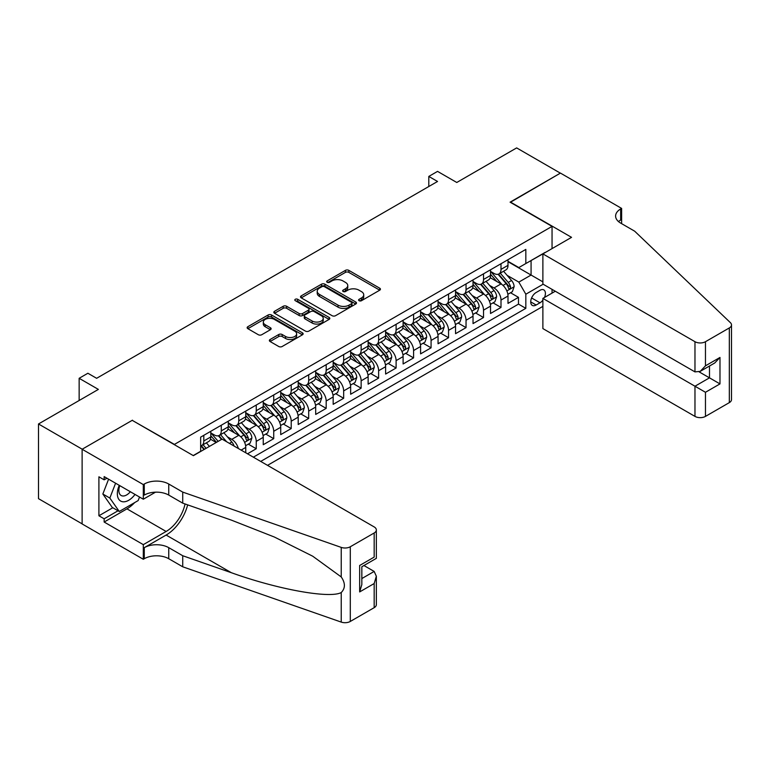 <?xml version="1.0" encoding="UTF-8"?>
<svg xmlns="http://www.w3.org/2000/svg" width="770" height="770" viewBox="0 0 770 770"><rect width="100%" height="100%" fill="white"/><g stroke="black" fill="none" stroke-linecap="round" stroke-linejoin="round"><path stroke-width="1.16" d="M359.089 300.704A1.694 0.982 0 0 0 361.496 300.704L379.726 290.184A2.425 1.405 0 0 0 380.438 289.193A2.425 1.405 0 0 0 379.726 288.201L348.839 270.366A2.425 1.405 0 0 0 345.412 270.366L327.173 280.896A1.694 0.982 0 0 0 326.682 281.589A1.694 0.982 0 0 0 327.173 282.282A1.694 0.982 0 0 0 329.579 282.282L331.937 280.915A7.767 4.485 0 0 1 342.919 280.915L345.489 282.407A7.767 4.485 0 0 1 347.771 285.574A7.767 4.485 0 0 1 345.489 288.74L343.131 290.107A1.694 0.982 0 0 0 342.64 290.8A1.694 0.982 0 0 0 343.131 291.493A1.694 0.982 0 0 0 345.538 291.493L347.896 290.126A7.767 4.485 0 0 1 358.878 290.126L361.457 291.618A7.767 4.485 0 0 1 363.729 294.785A7.767 4.485 0 0 1 361.457 297.961L359.089 299.318A1.694 0.982 0 0 0 358.599 300.011A1.694 0.982 0 0 0 359.089 300.704L359.089 299.318M270.078 339.522A2.425 1.405 0 0 0 269.365 340.513A2.425 1.405 0 0 0 270.078 341.505L278.74 346.5A2.425 1.405 0 0 0 282.176 346.5L302.418 334.815A2.425 1.405 0 0 0 303.13 333.824A2.425 1.405 0 0 0 302.418 332.833L271.531 314.997A2.425 1.405 0 0 0 268.104 314.997L247.853 326.692A2.425 1.405 0 0 0 247.141 327.683A2.425 1.405 0 0 0 247.853 328.675L258.316 334.719A2.425 1.405 0 0 0 261.752 334.719L270.414 329.714A2.425 1.405 0 0 0 271.127 328.723A2.425 1.405 0 0 0 270.414 327.731L265.226 324.728A6.487 3.744 0 0 1 263.321 322.081A6.487 3.744 0 0 1 267.334 318.616A6.487 3.744 0 0 1 274.409 319.435L294.746 331.177A6.487 3.744 0 0 1 296.642 333.824A6.487 3.744 0 0 1 292.639 337.289A6.487 3.744 0 0 1 285.564 336.471L282.176 334.517A2.425 1.405 0 0 0 278.74 334.517L270.078 339.522L270.078 341.505M132.469 420.487L174.424 444.406L552.051 226.39L510.096 202.163L560.358 173.144L516.651 147.907L456.774 182.48L437.543 171.383L428.803 176.426L437.543 181.47L96.625 378.301L87.886 373.248L79.146 378.301L79.146 400.506M132.469 420.189L82.207 449.208L38.5 423.972L98.377 389.399L79.146 378.301M332.111 315.69A2.425 1.405 0 0 0 335.537 315.69L355.788 304.006A2.425 1.405 0 0 0 356.5 303.014A2.425 1.405 0 0 0 355.788 302.023L324.901 284.188A2.425 1.405 0 0 0 321.465 284.188L301.224 295.873A2.425 1.405 0 0 0 300.512 296.864A2.425 1.405 0 0 0 301.224 297.855L332.111 315.69M295.978 301.07A1.694 0.982 0 0 1 297.701 301.311L297.701 299.299L329.108 317.423A2.425 1.405 0 0 1 329.82 318.414A2.425 1.405 0 0 1 329.108 319.406L308.857 331.1A2.425 1.405 0 0 1 305.421 331.1L274.534 313.265L274.534 311.282A2.425 1.405 0 0 0 273.822 312.274A2.425 1.405 0 0 0 274.534 313.265M274.534 311.282L283.206 306.277A2.425 1.405 0 0 1 286.632 306.277L299.164 313.515A2.425 1.405 0 0 0 302.591 313.515L308.347 310.195A2.425 1.405 0 0 0 309.049 309.203A2.425 1.405 0 0 0 308.347 308.212L295.305 300.685A1.694 0.982 0 0 1 294.804 299.992A1.694 0.982 0 0 1 295.853 299.078A1.694 0.982 0 0 1 297.701 299.299M82.12 523.85L38.5 498.662L38.5 423.972M247.507 453.8L256.246 448.746L248.296 444.155M244.86 426.734L249.249 429.265A9.885 5.708 60 0 1 256.246 441.383L263.244 437.341L263.244 444.714L273.725 438.659L265.775 434.068M262.349 416.637L266.738 419.178A9.885 5.708 60 0 1 273.725 431.287L280.723 427.254L280.723 434.617L291.214 428.563L283.254 423.972M279.828 406.55L284.217 409.082A9.885 5.708 60 0 1 291.214 421.2L298.202 417.157L298.202 424.53L308.693 418.466L300.743 413.875M297.316 396.454L301.705 398.985A9.885 5.708 60 0 1 308.693 411.103L315.69 407.061L315.69 414.433L326.182 408.379L318.222 403.788M314.795 386.357L319.184 388.898A9.885 5.708 60 0 1 326.182 401.006L333.169 396.974L333.169 404.337L343.661 398.283L335.701 393.691M332.274 376.27L336.663 378.802A9.885 5.708 60 0 1 343.661 390.91L350.648 386.877L350.648 394.25L361.14 388.186L353.189 383.595M349.763 366.173L354.152 368.705A9.885 5.708 60 0 1 361.14 380.823L368.137 376.78L368.137 384.153L378.628 378.099L370.668 373.508M367.242 356.077L371.631 358.618A9.885 5.708 60 0 1 378.628 370.726L385.616 366.693L385.616 374.056L396.107 368.002L388.157 363.411M384.721 345.99L389.119 348.521A9.885 5.708 60 0 1 396.107 360.63L403.105 356.597L403.105 363.969L413.586 357.906L405.636 353.315M402.209 335.893L406.599 338.425A9.885 5.708 60 0 1 413.586 350.543L420.584 346.5L420.584 353.873L431.075 347.819L423.115 343.218M419.689 325.797L424.078 328.338A9.885 5.708 60 0 1 431.075 340.446L438.063 336.413L438.063 343.776L448.554 337.722L440.604 333.131M437.177 315.71L441.566 318.241A9.885 5.708 60 0 1 448.554 330.349L455.551 326.316L455.551 333.68L466.043 327.625L458.083 323.034M454.656 305.613L459.045 308.144A9.885 5.708 60 0 1 466.043 320.262L473.03 316.22L473.03 323.592L483.522 317.538L475.571 312.938M472.135 295.516L476.524 298.057A9.885 5.708 60 0 1 483.522 310.166L490.519 306.133L490.519 313.496L501 307.442L501 300.069A9.885 5.708 -120 0 0 494.013 287.961L489.624 285.429M493.05 302.851L501 307.442M216.206 442.49L210.47 439.179M245.755 452.789L245.755 447.437A9.885 5.708 -120 0 0 238.767 435.329L227.949 429.083M238.353 448.515A9.885 5.708 60 0 0 231.77 439.362L227.381 436.831M263.244 437.341A9.885 5.708 -120 0 0 256.246 425.233L245.438 418.986M280.723 427.254A9.885 5.708 -120 0 0 273.725 415.136L262.917 408.899M298.202 417.157A9.885 5.708 -120 0 0 291.214 405.049L280.396 398.802M315.69 407.061A9.885 5.708 -120 0 0 308.693 394.952L297.884 388.706M333.169 396.974A9.885 5.708 -120 0 0 326.182 384.856L315.363 378.619M350.648 386.877A9.885 5.708 -120 0 0 343.661 374.769L332.852 368.522M368.137 376.78A9.885 5.708 -120 0 0 361.14 364.672L350.331 358.425M385.616 366.693A9.885 5.708 -120 0 0 378.628 354.575L367.81 348.338M403.105 356.597A9.885 5.708 -120 0 0 396.107 344.488L385.298 338.242M420.584 346.5A9.885 5.708 -120 0 0 413.586 334.392L402.777 328.145M438.063 336.413A9.885 5.708 -120 0 0 431.075 324.295L420.266 318.058M455.551 326.316A9.885 5.708 -120 0 0 448.554 314.208L437.745 307.962M473.03 316.22A9.885 5.708 -120 0 0 466.043 304.111L455.224 297.865M490.519 306.133A9.885 5.708 -120 0 0 483.522 294.015L472.713 287.778M544.467 297.489A7.662 4.427 120 0 0 543.822 289.905A7.662 4.427 120 0 0 539.991 290.28L536.141 292.504A7.662 4.427 120 0 0 531.136 299.261A7.662 4.427 120 0 0 532.311 305.401A7.662 4.427 120 0 0 536.141 305.016L539.991 302.803A7.662 4.427 120 0 0 542.879 300.175M267.527 465.35L542.879 306.383M552.051 226.39L552.051 248.594M552.051 289.376L552.051 293.11M260.703 461.413L525.833 308.347L525.833 294.217L518.836 282.109L507.103 275.333M193.222 455.561L200.652 451.278L200.652 437.139L525.833 249.403L525.833 263.533L545.064 252.637M543.139 284.226L525.833 294.217M210.787 432.904L214.291 434.925A9.885 5.708 60 0 0 219.229 435.416L226.226 431.373A9.885 5.708 -120 0 0 228.276 426.85L228.276 421.19M228.276 422.807L231.77 424.828A9.885 5.708 60 0 0 236.717 425.319L243.705 421.277A9.885 5.708 -120 0 0 245.755 416.753L245.755 411.103M245.755 412.72L249.249 414.732A9.885 5.708 60 0 0 254.196 415.222L261.194 411.19A9.885 5.708 -120 0 0 263.244 406.656L263.244 401.006M263.244 402.623L266.738 404.645A9.885 5.708 60 0 0 271.685 405.136L278.673 401.093A9.885 5.708 -120 0 0 280.723 396.569L280.723 390.91M280.723 392.527L284.217 394.548A9.885 5.708 60 0 0 289.164 395.039L296.161 390.996A9.885 5.708 -120 0 0 298.202 386.473L298.202 380.823M298.202 382.44L301.705 384.451A9.885 5.708 60 0 0 306.643 384.942L313.64 380.909A9.885 5.708 -120 0 0 315.69 376.376L315.69 370.726M315.69 372.343L319.184 374.364A9.885 5.708 60 0 0 324.132 374.855L331.119 370.813A9.885 5.708 -120 0 0 333.169 366.289L333.169 360.63M333.169 362.247L336.663 364.268A9.885 5.708 60 0 0 341.611 364.759L348.608 360.716A9.885 5.708 -120 0 0 350.648 356.192L350.648 350.543M350.648 352.159L354.152 354.171A9.885 5.708 60 0 0 359.089 354.662L366.087 350.629A9.885 5.708 -120 0 0 368.137 346.096L368.137 340.446M368.137 342.063L371.631 344.084A9.885 5.708 60 0 0 376.578 344.565L383.566 340.533A9.885 5.708 -120 0 0 385.616 336.009L385.616 330.349M385.616 331.966L389.119 333.988A9.885 5.708 60 0 0 394.057 334.478L401.055 330.436A9.885 5.708 -120 0 0 403.105 325.912L403.105 320.262M403.105 321.87L406.599 323.891A9.885 5.708 60 0 0 411.546 324.382L418.534 320.349A9.885 5.708 -120 0 0 420.584 315.815L420.584 310.166M420.584 311.783L424.078 313.804A9.885 5.708 60 0 0 429.025 314.285L436.022 310.252A9.885 5.708 -120 0 0 438.063 305.728L438.063 300.069M438.063 301.686L441.566 303.707A9.885 5.708 60 0 0 446.504 304.198L453.501 300.156A9.885 5.708 -120 0 0 455.551 295.632L455.551 289.982M455.551 291.589L459.045 293.611A9.885 5.708 60 0 0 463.992 294.101L470.98 290.069A9.885 5.708 -120 0 0 473.03 285.535L473.03 279.885M473.03 281.502L476.524 283.524A9.885 5.708 60 0 0 481.471 284.005L488.469 279.972A9.885 5.708 -120 0 0 490.519 275.448L490.519 269.789M253.359 457.178L518.489 304.111L518.489 297.345L507.998 303.399L507.998 296.036A9.885 5.708 -120 0 0 501 283.918L490.192 277.681M490.519 271.406L494.013 273.427A9.885 5.708 -120 0 0 498.96 273.918A9.885 5.708 -120 0 0 501 269.385L501 263.735M498.96 273.918L505.948 269.875A9.885 5.708 -120 0 0 507.998 265.352L507.998 259.702M203.8 435.329L203.8 440.979A9.885 5.708 60 0 1 201.75 445.503A9.885 5.708 60 0 1 200.652 445.907M201.75 445.503L208.747 441.47A9.885 5.708 -120 0 0 210.787 436.936L210.787 431.287M221.279 425.233L221.279 430.882A9.885 5.708 60 0 1 219.229 435.416M238.767 415.136L238.767 420.795A9.885 5.708 60 0 1 236.717 425.319M256.246 405.049L256.246 410.699A9.885 5.708 60 0 1 254.196 415.222M273.725 394.952L273.725 400.602A9.885 5.708 60 0 1 271.685 405.136M291.214 384.856L291.214 390.506A9.885 5.708 60 0 1 289.164 395.039M308.693 374.769L308.693 380.418A9.885 5.708 60 0 1 306.643 384.942M326.182 364.672L326.182 370.322A9.885 5.708 60 0 1 324.132 374.855M343.661 354.575L343.661 360.225A9.885 5.708 60 0 1 341.611 364.759M361.14 344.479L361.14 350.138A9.885 5.708 60 0 1 359.089 354.662M378.628 334.392L378.628 340.042A9.885 5.708 60 0 1 376.578 344.565M396.107 324.295L396.107 329.945A9.885 5.708 60 0 1 394.057 334.478M413.586 314.199L413.586 319.858A9.885 5.708 60 0 1 411.546 324.382M431.075 304.111L431.075 309.761A9.885 5.708 60 0 1 429.025 314.285M448.554 294.015L448.554 299.665A9.885 5.708 60 0 1 446.504 304.198M466.043 283.918L466.043 289.578A9.885 5.708 60 0 1 463.992 294.101M483.522 273.831L483.522 279.481A9.885 5.708 60 0 1 481.471 284.005M483.522 310.166L483.522 317.538M466.043 320.262L466.043 327.625M448.554 330.349L448.554 337.722M431.075 340.446L431.075 347.819M413.586 350.543L413.586 357.906M396.107 360.63L396.107 368.002M378.628 370.726L378.628 378.099M361.14 380.823L361.14 388.186M343.661 390.91L343.661 398.283M326.182 401.006L326.182 408.379M308.693 411.103L308.693 418.466M291.214 421.2L291.214 428.563M273.725 431.287L273.725 438.659M256.246 441.383L256.246 448.746M518.836 282.109L531.079 275.044L531.079 260.51L545.064 252.435M507.998 261.713L542.879 281.858M507.998 261.309L518.836 267.575L525.833 263.533M428.803 176.426L428.803 186.523M510.529 292.754L518.489 297.345M518.489 304.111L525.833 308.347M359.773 300.945L361.457 299.973A7.767 4.485 0 0 0 363.729 296.806L363.729 294.785M347.771 285.574L347.771 287.595A7.767 4.485 0 0 1 345.489 290.762L343.815 291.734M379.726 288.201L379.726 290.184L348.839 272.387A2.425 1.405 0 0 0 345.412 272.387L327.856 282.523M355.759 304.015L324.901 286.209A2.425 1.405 0 0 0 321.465 286.209L301.253 297.875M351.505 303.707A1.694 0.982 0 0 0 351.996 303.014A1.694 0.982 0 0 0 351.505 302.321L324.391 286.661A1.694 0.982 0 0 0 321.985 286.661L319.492 288.096A7.767 4.485 0 0 0 317.221 291.272A7.767 4.485 0 0 0 319.492 294.438L338.03 305.141A7.767 4.485 0 0 0 349.012 305.141L351.505 303.707L351.505 305.719A1.694 0.982 0 0 0 351.996 305.026L351.996 303.014M317.221 291.272L317.221 293.293A7.767 4.485 0 0 0 319.492 296.46L319.492 294.438M351.505 305.719L349.012 307.163A7.767 4.485 0 0 1 338.03 307.163L319.492 296.46M274.572 313.284L283.206 308.298L283.206 306.277M309.049 309.203L309.049 311.224A2.425 1.405 0 0 1 308.347 312.216L302.591 315.527A2.425 1.405 0 0 1 299.164 315.527L286.632 308.298A2.425 1.405 0 0 0 283.206 308.298M297.701 301.311L329.069 319.425M312.158 321.013A6.487 3.744 0 0 0 319.232 321.831A6.487 3.744 0 0 0 323.246 318.366A6.487 3.744 0 0 0 321.34 315.719L314.179 311.581A2.425 1.405 0 0 0 310.743 311.581L304.997 314.901A2.425 1.405 0 0 0 304.285 315.892A2.425 1.405 0 0 0 304.997 316.884L312.158 321.013L312.158 323.034A6.487 3.744 0 0 0 319.232 323.852A6.487 3.744 0 0 0 323.246 320.387L323.246 318.366M304.285 315.892L304.285 317.904A2.425 1.405 0 0 0 304.997 318.896L304.997 316.884M312.158 323.034L304.997 318.896M296.642 333.824L296.642 335.845A6.487 3.744 0 0 1 292.639 339.3A6.487 3.744 0 0 1 285.564 338.492L282.176 336.538A2.425 1.405 0 0 0 278.74 336.538L270.106 341.524M263.321 322.081L263.321 324.103A6.487 3.744 0 0 0 265.226 326.75L265.226 324.728M270.386 329.733L265.226 326.75M302.389 334.834L271.531 317.019A2.425 1.405 0 0 0 268.104 317.019L247.882 328.694M507.853 294.304L512.368 291.695L514.119 286.652A6.555 3.783 -120 0 0 511.559 280.492L503.58 271.252M501.973 284.563L492.502 273.591A18.913 10.924 -120 0 0 490.519 271.512M496.785 281.483L491.481 275.352A15.698 9.067 -120 0 0 490.519 274.293M498.065 274.274L506.14 283.63A6.555 3.783 60 0 1 508.479 288.134C509.461 289.453 510.163 289.048 510.577 286.931A6.555 3.783 -120 0 0 508.238 282.417L500.25 273.167M498.537 274.12L507.218 284.168A3.34 1.925 60 0 1 508.065 285.478L510.577 286.931M508.479 288.134L508.96 288.914M119.254 485.331A16.074 9.279 120 0 0 123.027 501.799A16.074 9.279 120 0 0 135.019 494.427M119.793 485.639A11.001 6.353 120 0 0 121.14 495.485A11.001 6.353 120 0 0 122.748 495.986A11.001 6.353 120 0 0 130.342 491.732M139.524 497.035L138.148 500.587L119.273 511.482L112.276 507.44L102.843 494.013L108.599 479.181M119.273 511.482L109.831 498.055L115.596 483.214M102.843 494.013L109.831 498.055M555.285 291.243L542.879 298.404L542.879 328.588L694.973 416.397L694.973 386.222L709.488 377.839L709.488 366.019M542.879 298.404L705.464 392.276L705.464 416.397L729.325 402.623L729.325 327.933A7.421 4.283 0 0 0 731.5 324.901A7.421 4.283 0 0 0 730.432 322.688L634.663 231.183L620.668 223.108A17.306 9.991 180 0 1 615.605 216.043A17.306 9.991 180 0 1 620.668 208.978L621.631 208.42L560.444 173.096L510.356 202.317M510.356 202.01L571.542 237.343L542.879 253.898L694.973 341.707A7.421 4.283 0 0 0 705.464 341.707L729.325 327.933M621.631 208.42L621.631 223.059L621.111 223.358M542.879 253.898L542.879 284.072L694.973 371.891L694.973 341.707M731.5 324.901L731.5 399.592A7.421 4.283 180 0 1 729.325 402.623M705.464 416.397A7.421 4.283 180 0 1 694.973 416.397M618.493 221.567A17.306 9.991 180 0 1 620.668 220.028L620.668 208.978M699.17 371.891L719.979 383.903L705.464 392.276M705.464 341.707L705.464 365.827L700.219 371.371L694.973 371.891M705.464 365.827L719.979 357.453L714.733 362.988L700.219 371.371M222.068 439.112L374.172 526.921A7.421 4.283 -0 0 1 376.338 529.952A7.421 4.283 -0 0 1 374.172 532.984L350.302 546.758L350.302 621.448A7.421 4.283 180 0 1 341.226 622.093L182.731 566.797L168.745 558.722A17.306 9.991 -0 0 0 144.269 558.722L143.307 559.27L82.12 523.947L82.12 449.257L132.209 420.333L193.395 455.667L222.068 439.112M182.731 566.797L182.731 555.738L231.327 572.697C277.778 589.435 329.675 598.81 341.226 592.553C345.432 588.241 345.432 583.034 341.226 576.932L312.707 556.2L274.341 537.017L231.327 520.106L182.731 503.156L168.745 495.081A17.306 9.991 -0 0 0 144.269 495.081L144.269 484.022L143.307 484.58L82.12 449.257M182.731 503.156L182.731 492.097L168.745 484.022A17.306 9.991 -0 0 0 144.269 484.022M231.327 572.697L166.127 535.054L144.269 547.663A17.306 9.991 -0 0 1 168.745 547.663L182.731 555.738M374.172 607.674L374.172 583.544L376.338 576.239L376.338 604.643A7.421 4.283 180 0 1 374.172 607.674L350.302 621.448M341.226 576.932L341.226 547.393L182.731 492.097M134.673 502.589A27.816 16.055 -60 0 1 126.963 508.854L104.152 522.031L104.152 518.797L118.051 510.77M106.943 478.218L104.152 479.835L98.907 476.813L98.907 515.775L104.152 518.797M104.152 479.835L104.152 476.611L143.307 499.22L143.307 484.58M143.307 559.27L143.307 544.64L166.127 531.464A27.816 16.055 120 0 0 185.06 503.965M104.152 522.031L143.307 544.64M363.931 565.526L374.172 571.436L376.338 576.239M166.127 535.054A32.205 18.596 120 0 0 187.659 504.87M155.521 492.165L143.307 499.22M341.226 547.393A7.421 4.283 -0 0 0 350.302 546.758M98.907 515.775L112.805 507.748M374.172 583.544L359.657 591.928L361.833 584.613L361.833 566.739L376.338 558.356L376.338 529.952M359.657 591.928L359.657 565.478C362.487 567.115 362.487 567.115 359.657 565.478L374.172 557.105C376.992 558.741 376.992 558.741 374.172 557.105L374.172 532.984M490.365 304.4L494.889 301.792L496.631 296.739A6.555 3.783 -120 0 0 494.08 290.588L486.091 281.339M484.494 294.66L475.023 283.687A18.913 10.924 -120 0 0 473.03 281.608M479.296 291.58L474.002 285.439A15.698 9.067 -120 0 0 473.03 284.39M480.586 284.361L488.661 293.717A6.555 3.783 60 0 1 491 298.231C491.982 299.549 492.685 299.145 493.098 297.018A6.555 3.783 -120 0 0 490.76 292.504L482.771 283.264M481.058 284.207L489.739 294.265A3.34 1.925 60 0 1 490.577 295.565L493.098 297.018M491 298.231L491.472 299.01M472.886 314.487L477.4 311.879L479.152 306.835A6.555 3.783 -120 0 0 476.601 300.685L468.612 291.435M467.015 304.747L457.534 293.784A18.913 10.924 -120 0 0 455.551 291.705M461.817 301.667L456.514 295.536A15.698 9.067 -120 0 0 455.551 294.486M463.097 294.458L471.182 303.813A6.555 3.783 60 0 1 473.512 308.327C474.503 309.646 475.196 309.242 475.61 307.114A6.555 3.783 -120 0 0 473.281 302.6L465.292 293.351M463.579 294.304L472.26 304.352A3.34 1.925 60 0 1 473.098 305.661L475.61 307.114M473.512 308.327L473.993 309.107M455.397 324.584L459.921 321.976L461.663 316.932A6.555 3.783 -120 0 0 459.113 310.772L451.124 301.532M449.526 314.843L440.055 303.871A18.913 10.924 -120 0 0 438.063 301.792M444.329 311.763L439.035 305.632A15.698 9.067 -120 0 0 438.063 304.574M445.618 304.554L453.694 313.91A6.555 3.783 60 0 1 456.033 318.414C457.014 319.733 457.717 319.329 458.131 317.211A6.555 3.783 -120 0 0 455.792 312.697L447.803 303.447M446.09 304.4L454.772 314.449A3.34 1.925 60 0 1 455.619 315.758L458.131 317.211M456.033 318.414L456.504 319.194M437.918 334.681L442.432 332.072L444.184 327.019A6.555 3.783 -120 0 0 441.633 320.869L433.645 311.619M432.047 324.94L422.576 313.967A18.913 10.924 -120 0 0 420.584 311.889M426.85 321.86L421.546 315.719A15.698 9.067 -120 0 0 420.584 314.67M428.13 314.641L436.215 323.997A6.555 3.783 60 0 1 438.553 328.511C439.535 329.829 440.238 329.425 440.652 327.298A6.555 3.783 -120 0 0 438.313 322.784L430.324 313.544M428.611 314.487L437.293 324.545A3.34 1.925 60 0 1 438.13 325.845L440.652 327.298M438.553 328.511L439.025 329.291M420.439 344.767L424.953 342.159L426.705 337.116A6.555 3.783 -120 0 0 424.155 330.965L416.166 321.716M414.558 335.027L405.087 324.064A18.913 10.924 -120 0 0 403.105 321.985M409.37 331.957L404.067 325.816A15.698 9.067 -120 0 0 403.105 324.767M410.651 324.738L418.726 334.093A6.555 3.783 60 0 1 421.065 338.608C422.047 339.926 422.749 339.522 423.163 337.395A6.555 3.783 -120 0 0 420.824 332.881L412.845 323.631M411.122 324.584L419.804 334.632A3.34 1.925 60 0 1 420.651 335.941L423.163 337.395M421.065 338.608L421.546 339.387M402.951 354.864L407.474 352.256L409.217 347.212A6.555 3.783 -120 0 0 406.666 341.062L398.677 331.812M397.079 345.124L387.608 334.151A18.913 10.924 -120 0 0 385.616 332.072M391.882 342.044L386.588 335.913A15.698 9.067 -120 0 0 385.616 334.854M393.172 334.834L401.247 344.19A6.555 3.783 60 0 1 403.586 348.704C404.568 350.013 405.27 349.609 405.684 347.491A6.555 3.783 -120 0 0 403.345 342.977L395.356 333.728M393.643 334.681L402.325 344.729A3.34 1.925 60 0 1 403.162 346.038L405.684 347.491M403.586 348.704L404.058 349.474M385.472 364.961L389.986 362.352L391.738 357.299A6.555 3.783 -120 0 0 389.187 351.149L381.198 341.899M379.6 355.22L370.12 344.248A18.913 10.924 -120 0 0 368.137 342.169M374.403 352.14L369.1 346.009A15.698 9.067 -120 0 0 368.137 344.95M375.683 344.922L383.768 354.277A6.555 3.783 60 0 1 386.097 358.791C387.089 360.11 387.782 359.706 388.195 357.578A6.555 3.783 -120 0 0 385.866 353.064L377.878 343.824M376.164 344.777L384.846 354.826A3.34 1.925 60 0 1 385.683 356.125L388.195 357.578M386.097 358.791L386.579 359.571M367.993 375.048L372.507 372.439L374.258 367.396A6.555 3.783 -120 0 0 371.698 361.245L363.719 351.996M362.112 365.307L352.641 354.344A18.913 10.924 -120 0 0 350.648 352.265M356.914 362.237L351.62 356.096A15.698 9.067 -120 0 0 350.648 355.047M358.204 355.018L366.279 364.374A6.555 3.783 60 0 1 368.618 368.888C369.6 370.206 370.303 369.802 370.717 367.675A6.555 3.783 -120 0 0 368.378 363.161L360.389 353.911M358.676 354.864L367.357 364.913A3.34 1.925 60 0 1 368.204 366.222L370.717 367.675M368.618 368.888L369.1 369.667M350.504 385.144L355.028 382.536L356.77 377.493A6.555 3.783 -120 0 0 354.219 371.342L346.231 362.092M344.633 375.404L335.162 364.431A18.913 10.924 -120 0 0 333.169 362.352M339.435 372.324L334.142 366.193A15.698 9.067 -120 0 0 333.169 365.134M340.725 365.115L348.8 374.47A6.555 3.783 60 0 1 351.139 378.984C352.121 380.293 352.824 379.889 353.238 377.772A6.555 3.783 -120 0 0 350.899 373.257L342.91 364.008M341.197 364.961L349.878 375.009A3.34 1.925 60 0 1 350.716 376.318L353.238 377.772M351.139 378.984L351.611 379.754M333.025 395.241L337.539 392.633L339.291 387.579A6.555 3.783 -120 0 0 336.74 381.429L328.752 372.18M327.144 385.5L317.673 374.528A18.913 10.924 -120 0 0 315.69 372.449M321.956 382.421L316.653 376.289A15.698 9.067 -120 0 0 315.69 375.231M323.236 375.202L331.321 384.557A6.555 3.783 60 0 1 333.651 389.071C334.642 390.39 335.335 389.986 335.749 387.859A6.555 3.783 -120 0 0 333.42 383.344L325.431 374.105M323.718 375.057L332.399 385.106A3.34 1.925 60 0 1 333.237 386.405L335.749 387.859M333.651 389.071L334.132 389.851M315.536 405.328L320.06 402.72L321.802 397.676A6.555 3.783 -120 0 0 319.252 391.526L311.263 382.276M309.665 395.588L300.194 384.625A18.913 10.924 -120 0 0 298.202 382.546M304.468 392.517L299.174 386.376A15.698 9.067 -120 0 0 298.202 385.327M305.757 385.298L313.833 394.654A6.555 3.783 60 0 1 316.172 399.168C317.153 400.487 317.856 400.082 318.27 397.955A6.555 3.783 -120 0 0 315.931 393.441L307.942 384.192M306.229 385.144L314.911 395.203A3.34 1.925 60 0 1 315.758 396.502L318.27 397.955M316.172 399.168L316.643 399.948M298.057 415.425L302.572 412.816L304.323 407.773A6.555 3.783 -120 0 0 301.773 401.622L293.784 392.373M292.186 405.684L282.715 394.721A18.913 10.924 -120 0 0 280.723 392.633M286.989 402.604L281.685 396.473A15.698 9.067 -120 0 0 280.723 395.414M288.269 395.395L296.354 404.75A6.555 3.783 60 0 1 298.693 409.265C299.674 410.574 300.367 410.179 300.781 408.052A6.555 3.783 -120 0 0 298.452 403.538L290.463 394.288M288.75 395.241L297.432 405.289A3.34 1.925 60 0 1 298.269 406.599L300.781 408.052M298.693 409.265L299.164 410.035M280.578 425.521L285.092 422.913L286.844 417.86A6.555 3.783 -120 0 0 284.294 411.709L276.305 402.46M274.697 415.781L265.226 404.808A18.913 10.924 -120 0 0 263.244 402.729M269.51 412.701L264.206 406.57A15.698 9.067 -120 0 0 263.244 405.511M270.79 405.482L278.865 414.838A6.555 3.783 60 0 1 281.204 419.352C282.186 420.67 282.888 420.266 283.302 418.139A6.555 3.783 -120 0 0 280.963 413.634L272.984 404.385M271.261 405.338L279.943 415.386A3.34 1.925 60 0 1 280.79 416.695L283.302 418.139M281.204 419.352L281.685 420.131M263.09 435.608L267.614 433L269.356 427.956A6.555 3.783 -120 0 0 266.805 421.806L258.816 412.556M257.219 425.868L247.747 414.905A18.913 10.924 -120 0 0 245.755 412.826M252.021 422.797L246.727 416.657A15.698 9.067 -120 0 0 245.755 415.608M253.311 415.579L261.386 424.934A6.555 3.783 60 0 1 263.725 429.448C264.707 430.767 265.409 430.363 265.823 428.236A6.555 3.783 -120 0 0 263.484 423.721L255.496 414.472M253.782 415.425L262.464 425.483A3.34 1.925 60 0 1 263.302 426.782L265.823 428.236M263.725 429.448L264.197 430.228M245.611 445.705L250.125 443.097L251.877 438.053A6.555 3.783 -120 0 0 249.326 431.903L241.337 422.653M239.74 435.964L230.259 425.002A18.913 10.924 -120 0 0 228.276 422.923M234.542 432.884L229.239 426.753A15.698 9.067 -120 0 0 228.276 425.695M235.822 425.675L243.907 435.031A6.555 3.783 60 0 1 246.236 439.545C247.228 440.864 247.921 440.459 248.335 438.332A6.555 3.783 -120 0 0 246.005 433.818L238.017 424.568M236.303 425.521L244.985 435.57A3.34 1.925 60 0 1 245.823 436.879L248.335 438.332M246.236 439.545L246.718 440.315M234.051 446.032A6.555 3.783 -120 0 0 231.837 441.99L223.849 432.74M218.189 441.354L212.78 435.089A18.913 10.924 -120 0 0 210.787 433.01M216.495 442.327L211.76 436.85A15.698 9.067 -120 0 0 210.787 435.791M226.669 441.768L220.528 434.665M218.815 435.618L221.914 439.198M218.343 435.772L221.51 439.429M209.45 446.398L206.37 442.837M206.119 448.313L203.049 444.752M201.336 445.705L204.435 449.295M200.864 445.859L204.021 449.526M231.77 439.362L238.767 435.329M249.249 429.265L256.246 425.233M266.738 419.178L273.725 415.136M284.217 409.082L291.214 405.049M301.705 398.985L308.693 394.952M319.184 388.898L326.182 384.856M336.663 378.802L343.661 374.769M354.152 368.705L361.14 364.672M371.631 358.618L378.628 354.575M389.119 348.521L396.107 344.488M406.599 338.425L413.586 334.392M424.078 328.338L431.075 324.295M441.566 318.241L448.554 314.208M459.045 308.144L466.043 304.111M476.524 298.057L483.522 294.015M494.013 287.961L501 283.918M501 269.385L507.998 265.352M203.8 440.979L210.787 436.936M221.279 430.882L228.276 426.85M238.767 420.795L245.755 416.753M256.246 410.699L263.244 406.656M273.725 400.602L280.723 396.569M291.214 390.506L298.202 386.473M308.693 380.418L315.69 376.376M326.182 370.322L333.169 366.289M343.661 360.225L350.648 356.192M361.14 350.138L368.137 346.096M378.628 340.042L385.616 336.009M396.107 329.945L403.105 325.912M413.586 319.858L420.584 315.815M431.075 309.761L438.063 305.728M448.554 299.665L455.551 295.632M466.043 289.578L473.03 285.535M483.522 279.481L490.519 275.448M501 300.069L507.998 296.036M241.126 450.113L245.755 447.437M531.608 297.961L539.991 302.803M530.722 301.888L536.141 305.016M361.457 299.973L361.457 297.961M343.131 291.493L343.131 290.107M345.489 290.762L345.489 288.74M327.173 282.282L327.173 280.896M345.412 272.387L345.412 270.366M348.839 272.387L348.839 270.366M301.224 297.855L301.224 295.873M321.465 286.209L321.465 284.188M324.901 286.209L324.901 284.188M355.788 304.006L355.788 302.023M338.03 307.163L338.03 305.141M349.012 307.163L349.012 305.141M286.632 308.298L286.632 306.277M299.164 315.527L299.164 313.515M302.591 315.527L302.591 313.515M308.347 312.216L308.347 310.195M329.108 319.406L329.108 317.423M278.74 336.538L278.74 334.517M282.176 336.538L282.176 334.517M285.564 338.492L285.564 336.471M270.414 329.714L270.414 327.731M247.853 328.675L247.853 326.692M268.104 317.019L268.104 314.997M271.531 317.019L271.531 314.997M302.418 334.815L302.418 332.833M506.853 290.945L514.071 286.777M492.502 273.591L493.406 273.071M508.238 282.417L511.559 280.492M503.022 285.429L506.14 283.63M719.979 357.453L719.979 383.903M168.745 495.081L168.745 484.022M168.745 547.663L168.745 558.722M341.226 622.093L341.226 592.553M144.269 547.663L144.269 558.722M126.963 508.854L166.127 531.464M361.833 578.559L374.172 571.436M489.364 301.041L496.592 296.864M475.023 283.687L475.918 283.168M490.76 292.504L494.08 290.588M485.533 295.526L488.661 293.717M471.885 311.128L479.104 306.961M457.534 293.784L458.439 293.264M473.281 302.6L476.601 300.685M468.054 305.613L471.182 303.813M454.406 321.225L461.625 317.057M440.055 303.871L440.95 303.351M455.792 312.697L459.113 310.772M450.575 315.71L453.694 313.91M436.917 331.321L444.146 327.144M422.576 313.967L423.471 313.448M438.313 322.784L441.633 320.869M433.087 325.806L436.215 323.997M419.438 341.408L426.657 337.241M405.087 324.064L405.992 323.544M420.824 332.881L424.155 330.965M415.608 335.893L418.726 334.093M401.959 351.505L409.178 347.337M387.608 334.151L388.503 333.631M403.345 342.977L406.666 341.062M398.119 345.99L401.247 344.19M384.471 361.602L391.689 357.424M370.12 344.248L371.025 343.728M385.866 353.064L389.187 351.149M380.64 356.087L383.768 354.277M366.992 371.689L374.21 367.521M352.641 354.344L353.546 353.825M368.378 363.161L371.698 361.245M363.161 366.173L366.279 364.374M349.503 381.785L356.731 377.618M335.162 364.431L336.057 363.912M350.899 373.257L354.219 371.342M345.672 376.27L348.8 374.47M332.024 391.882L339.243 387.714M317.673 374.528L318.578 374.008M333.42 383.344L336.74 381.429M328.193 386.367L331.321 384.557M314.545 401.969L321.764 397.801M300.194 384.625L301.089 384.105M315.931 393.441L319.252 391.526M310.714 396.454L313.833 394.654M297.056 412.065L304.285 407.898M282.715 394.721L283.61 394.192M298.452 403.538L301.773 401.622M293.226 406.55L296.354 404.75M279.577 422.162L286.796 417.994M265.226 404.808L266.131 404.289M280.963 413.634L284.294 411.709M275.747 416.647L278.865 414.838M262.089 432.249L269.317 428.082M247.747 414.905L248.643 414.385M263.484 423.721L266.805 421.806M258.258 426.734L261.386 424.934M244.61 442.346L251.828 438.178M230.259 425.002L231.164 424.482M246.005 433.818L249.326 431.903M240.779 436.831L243.907 435.031M212.78 435.089L213.685 434.569M229.45 443.376L231.837 441.99"/></g></svg>
